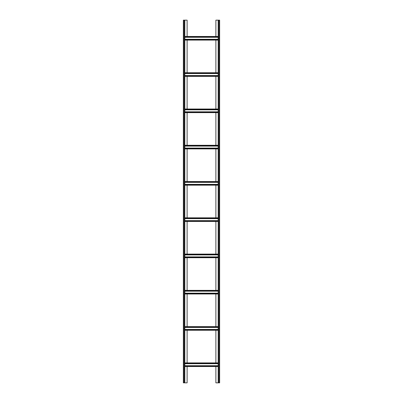 <?xml version="1.0" encoding="UTF-8"?>
<svg xmlns="http://www.w3.org/2000/svg" width="403" height="403" viewBox="0 0 403 403"><rect width="100%" height="100%" fill="white"/><g stroke="black" fill="none" stroke-linecap="round" stroke-linejoin="round"><path stroke-width="0.6" d="M215.887 36.472L215.887 20.15L219.635 20.15L219.635 382.85L218.184 382.85L218.184 20.15M215.887 40.099L215.887 72.742M215.887 76.368L215.887 109.012M215.887 112.639L215.887 145.281M215.887 148.909L215.887 181.552M215.887 185.179L215.887 217.822M215.887 221.449L215.887 254.091M215.887 257.719L215.887 290.361M215.887 293.989L215.887 326.632M215.887 330.259L215.887 362.901M215.887 366.529L215.887 382.85L218.184 382.85M187.113 366.529L187.113 382.85L184.816 382.85L184.816 20.15L187.113 20.15L187.113 36.472M187.113 330.259L187.113 362.901M187.113 293.989L187.113 326.632M187.113 257.719L187.113 290.361M187.113 221.449L187.113 254.091M187.113 185.179L187.113 217.822M187.113 148.909L187.113 181.552M187.113 112.639L187.113 145.281M187.113 76.368L187.113 109.012M187.113 40.099L187.113 72.742M184.816 40.099L218.184 40.099M184.816 39.282L218.184 39.282M184.816 37.288L218.184 37.288M184.816 36.472L218.184 36.472M184.816 366.529L218.184 366.529M184.816 365.712L218.184 365.712M184.816 363.718L218.184 363.718M184.816 362.901L218.184 362.901M184.816 330.259L218.184 330.259M184.816 329.442L218.184 329.442M184.816 327.448L218.184 327.448M184.816 326.632L218.184 326.632M184.816 293.989L218.184 293.989M184.816 293.172L218.184 293.172M184.816 291.178L218.184 291.178M184.816 290.361L218.184 290.361M184.816 257.719L218.184 257.719M184.816 256.902L218.184 256.902M184.816 254.908L218.184 254.908M184.816 254.091L218.184 254.091M184.816 221.449L218.184 221.449M184.816 220.632L218.184 220.632M184.816 218.638L218.184 218.638M184.816 217.822L218.184 217.822M184.816 185.179L218.184 185.179M184.816 184.362L218.184 184.362M184.816 182.368L218.184 182.368M184.816 181.552L218.184 181.552M184.816 148.909L218.184 148.909M184.816 148.092L218.184 148.092M184.816 146.098L218.184 146.098M184.816 145.281L218.184 145.281M184.816 112.639L218.184 112.639M184.816 111.822L218.184 111.822M184.816 109.828L218.184 109.828M184.816 109.012L218.184 109.012M184.816 76.368L218.184 76.368M184.816 75.552L218.184 75.552M184.816 73.558L218.184 73.558M184.816 72.742L218.184 72.742M183.728 382.85L183.365 382.85L183.365 20.15L183.728 20.15L183.728 382.85L184.816 382.85M184.816 20.15L183.728 20.15M218.547 20.15L218.547 382.85M219.272 20.15L219.272 382.85M184.816 39.736L218.184 39.736M184.816 36.834L218.184 36.834M184.816 366.166L218.184 366.166M184.816 363.264L218.184 363.264M184.816 329.896L218.184 329.896M184.816 326.994L218.184 326.994M184.816 293.626L218.184 293.626M184.816 290.724L218.184 290.724M184.816 257.356L218.184 257.356M184.816 254.454L218.184 254.454M184.816 221.086L218.184 221.086M184.816 218.184L218.184 218.184M184.816 184.816L218.184 184.816M184.816 181.914L218.184 181.914M184.816 148.546L218.184 148.546M184.816 145.644L218.184 145.644M184.816 112.276L218.184 112.276M184.816 109.374L218.184 109.374M184.816 76.006L218.184 76.006M184.816 73.104L218.184 73.104M184.453 20.15L184.453 382.85"/></g></svg>
